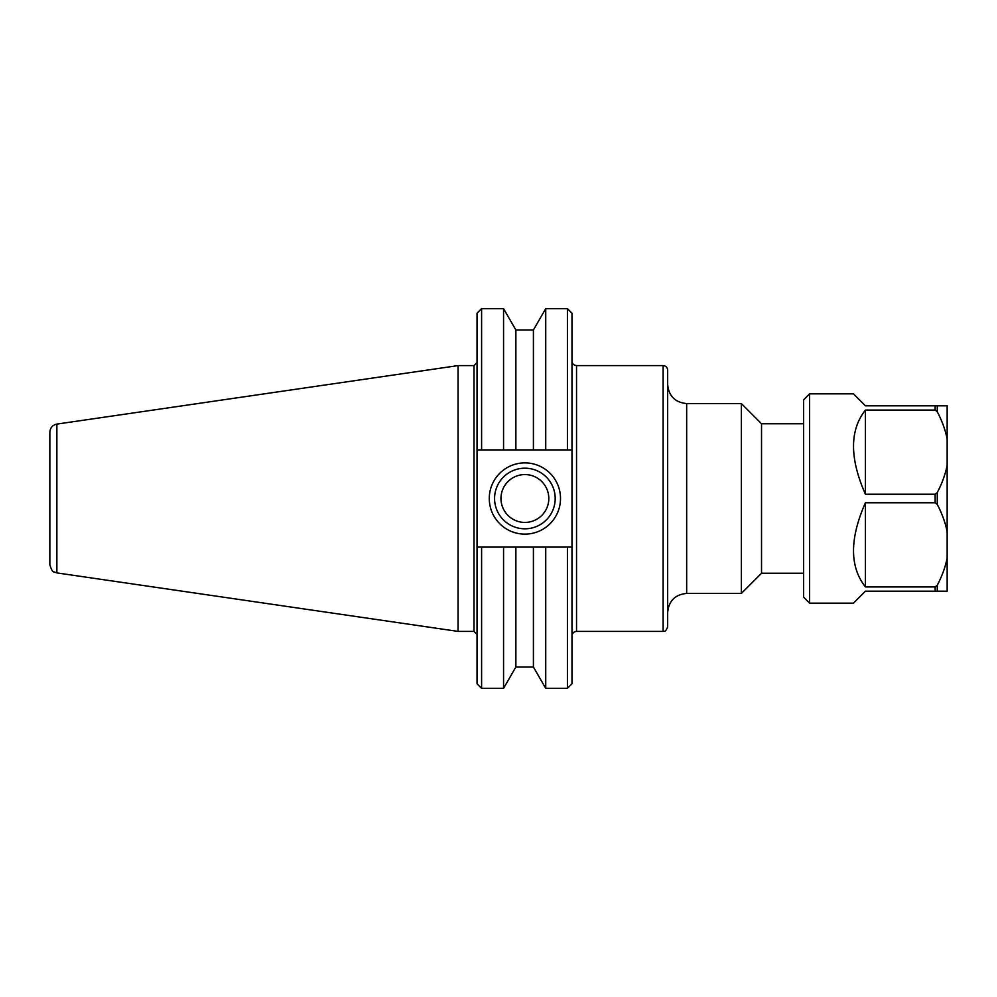 <?xml version="1.0" encoding="UTF-8"?>
<svg xmlns="http://www.w3.org/2000/svg" width="997" height="997" viewBox="0 0 997 997"><rect width="100%" height="100%" fill="white"/><g stroke="black" fill="none" stroke-linecap="round" stroke-linejoin="round"><path stroke-width="1.5" d="M555.192 498.5A30.296 30.296 0 0 1 509.741 524.746A30.296 30.296 0 0 1 509.741 472.254A30.296 30.296 0 0 1 555.192 498.5M560.513 498.5A35.618 35.618 0 0 0 507.087 467.655A35.618 35.618 0 0 0 507.087 529.345A35.618 35.618 0 0 0 560.513 498.5M545.733 547.104L481.601 547.104L481.601 688.366L477.04 683.805L477.04 547.104L481.601 547.104L477.04 547.104L477.04 313.195L481.601 308.634L481.601 449.896L477.04 449.896L533.407 449.896L533.407 329.982L545.733 308.634L567.418 308.634L571.979 313.195L571.979 449.896L567.418 449.896L571.979 449.896L571.979 547.104L567.418 547.104L571.979 547.104L571.979 683.805L567.418 688.366L567.418 547.104L545.733 547.104L545.733 688.366L567.418 688.366M663.117 365.6C665.884 365.862 667.404 367.382 667.666 370.149L667.666 626.851C665.099 633.357 663.74 630.69 663.117 631.4L663.117 365.6L576.54 365.6C573.761 365.326 572.253 363.805 571.979 361.039M56.866 424.099L56.866 572.901L53.85 571.829C52.741 572.153 51.408 569.798 49.85 564.788L49.85 432.212C50.186 427.775 52.529 425.071 56.866 424.099L458.059 365.6L458.059 631.4L474.011 631.4L477.04 634.441M458.059 365.6L474.011 365.6L474.011 631.4M667.666 612.42C668.8 600.892 675.119 594.561 686.659 593.427L686.659 403.573L741.357 403.573L741.357 593.427L686.659 593.427M741.357 403.573L761.534 423.75L761.534 573.25L741.357 593.427M761.534 423.75L803.632 423.75M567.418 308.634L567.418 449.896L545.733 449.896L545.733 308.634M500.968 498.5A23.928 23.928 0 0 0 524.896 522.428A23.928 23.928 0 0 0 548.811 498.5A23.928 23.928 0 0 0 524.896 474.572A23.928 23.928 0 0 0 500.968 498.5M533.407 449.896L545.733 449.896M503.56 449.896L503.56 308.634L481.601 308.634M515.873 449.896L515.873 329.982L503.56 308.634M545.733 688.366L533.407 667.018L533.407 547.104M533.407 667.018L515.873 667.018L515.873 547.104M515.873 667.018L503.56 688.366L503.56 547.104M865.408 494.225C849.569 458.259 849.569 430.218 865.408 410.079L935.149 410.079L937.267 411.736C942.265 421.357 945.567 430.517 947.15 439.216L947.15 465.088C945.567 473.787 942.265 482.947 937.267 492.568L935.149 494.225L865.408 494.225L865.408 410.079M865.408 586.921C849.569 566.782 849.569 538.741 865.408 502.775L935.149 502.775L937.267 504.432C942.265 514.053 945.567 523.213 947.15 531.912L947.15 557.784C945.567 566.483 942.265 575.643 937.267 585.264L935.149 586.921L865.408 586.921L865.408 502.775M809.614 603.148L809.614 393.852L803.632 399.834L803.632 597.166L809.614 603.148L853.444 603.148L865.408 591.184L947.15 591.184L947.15 557.784M947.15 531.912L947.15 465.088M947.15 439.216L947.15 405.816L865.408 405.816L853.444 393.852L809.614 393.852M663.117 631.4L576.54 631.4L576.54 365.6M937.267 591.184L937.267 585.264M937.267 504.432L937.267 492.568M935.149 591.184L935.149 586.921M935.149 502.775L935.149 494.225M935.149 410.079L935.149 405.816M937.267 411.736L937.267 405.816M576.54 631.4C573.761 631.674 572.253 633.195 571.979 635.961M474.011 365.6L477.04 362.559M686.659 403.573C675.119 402.439 668.8 396.108 667.666 384.58M761.534 573.25L803.632 573.25M56.866 572.901L458.059 631.4M533.407 329.982L515.873 329.982M481.601 688.366L503.56 688.366"/></g></svg>
